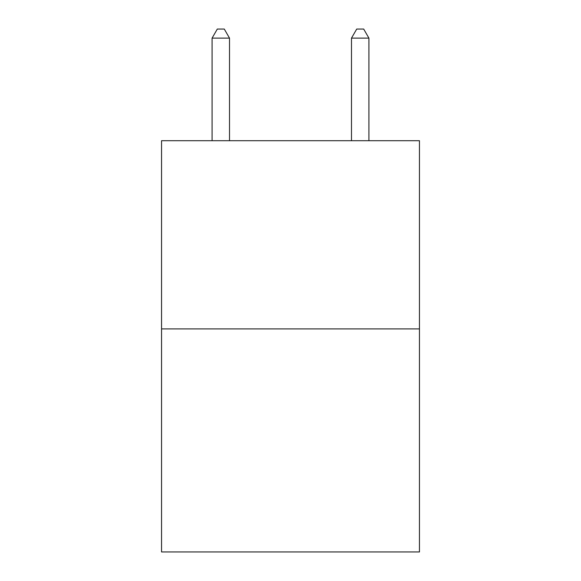 <?xml version="1.0" encoding="UTF-8"?>
<svg xmlns="http://www.w3.org/2000/svg" width="581" height="581" viewBox="0 0 581 581"><rect width="100%" height="100%" fill="white"/><g stroke="black" fill="none" stroke-linecap="round" stroke-linejoin="round"><path stroke-width="0.87" d="M419.446 328.904L419.446 140.711L161.554 140.711L161.554 551.95L419.446 551.95L419.446 328.904L161.554 328.904M229.51 140.711L229.51 38.114L212.087 38.114L212.087 140.711M212.087 38.114L217.316 29.05L224.281 29.05L229.51 38.114M368.913 140.711L368.913 38.114L351.49 38.114L351.49 140.711M351.49 38.114L356.719 29.05L363.684 29.05L368.913 38.114"/></g></svg>
